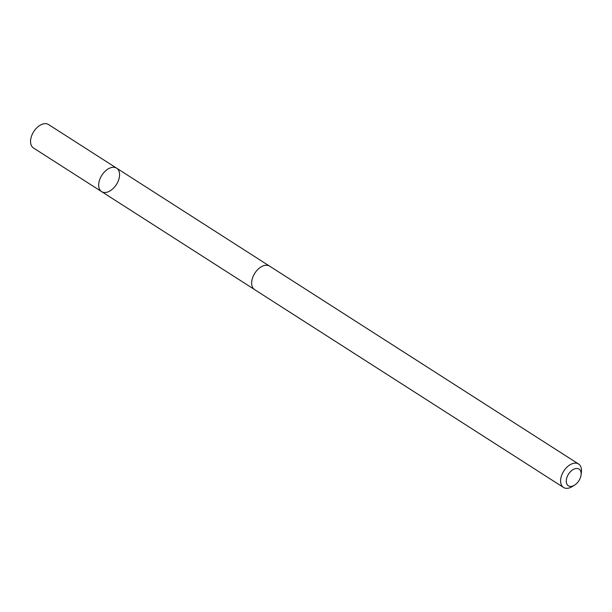 <?xml version="1.0" encoding="UTF-8"?>
<svg xmlns="http://www.w3.org/2000/svg" width="612" height="612" viewBox="0 0 612 612"><rect width="100%" height="100%" fill="white"/><g stroke="black" fill="none" stroke-linecap="round" stroke-linejoin="round"><path stroke-width="0.92" d="M100.376 177.954A13.923 8.629 -57.4 0 1 116.64 168.17A13.923 8.629 -57.4 0 1 116.395 184.549A13.923 8.629 -57.4 0 1 101.623 191.625A13.923 8.629 -57.4 0 1 100.376 177.954A13.923 8.629 -57.4 0 1 116.64 168.17L48.524 124.542A13.931 8.637 122.6 0 0 32.252 134.326A13.931 8.637 122.6 0 0 33.492 148.005L101.623 191.625A13.923 8.629 -57.4 0 1 100.376 177.954M581.071 474.927L581.4 472.212A13.931 8.637 122.6 0 0 578.562 463.995L269.609 266.136A13.931 8.637 122.6 0 0 254.829 273.212A13.931 8.637 122.6 0 0 254.584 289.598L563.537 487.458A13.931 8.637 122.6 0 0 572.182 486.601L574.515 485.163A9.907 6.143 122.6 0 0 579.931 478.813A9.907 6.143 122.6 0 0 581.071 474.927A9.907 6.143 122.6 0 0 574.14 469.044A9.907 6.143 122.6 0 0 566.268 481.33A9.907 6.143 122.6 0 0 574.515 485.163M578.562 463.995A13.931 8.637 122.6 0 0 563.774 471.072A13.931 8.637 122.6 0 0 563.537 487.458M269.196 265.891L116.64 168.17M254.194 289.323L101.623 191.625"/></g></svg>
